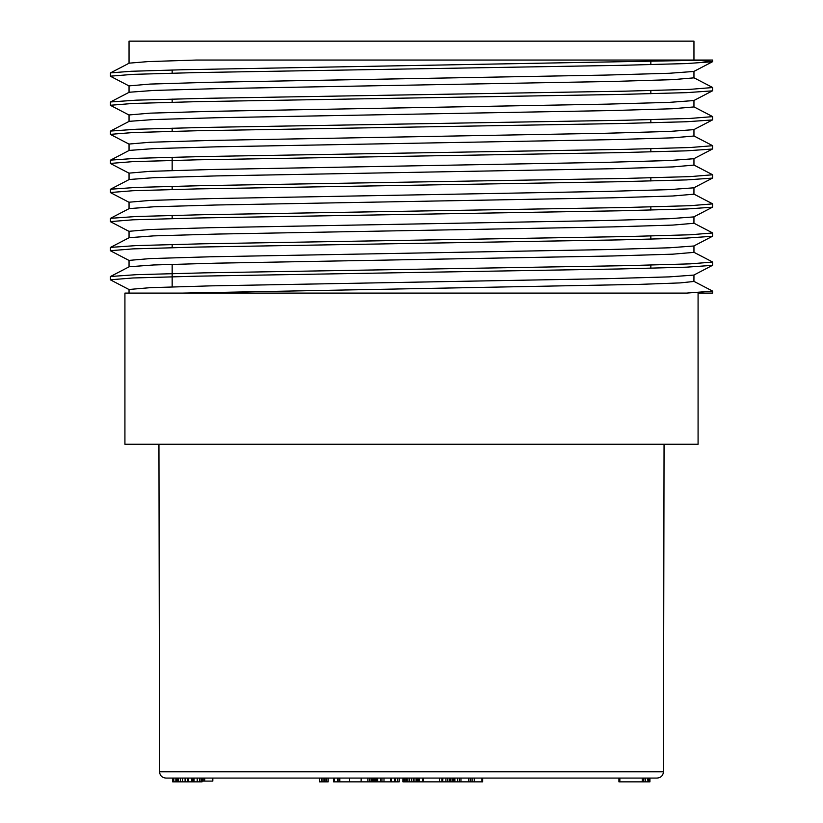 <?xml version="1.0" encoding="UTF-8"?>
<svg xmlns="http://www.w3.org/2000/svg" width="823" height="823" viewBox="0 0 823 823"><rect width="100%" height="100%" fill="white"/><g stroke="black" fill="none" stroke-linecap="round" stroke-linejoin="round"><path stroke-width="1.23" d="M698.079 293.091L712.584 293.091L698.079 293.091L698.079 444.255L124.921 444.255L124.921 293.091L686.66 293.091L712.379 291.157M649.933 778.074L649.933 781.85L649.656 778.074L648.668 778.074M648.01 778.074L648.01 781.85L647.67 778.074L645.623 778.074L645.623 781.85L645.294 778.074L642.249 778.074L642.249 781.85L619.853 781.85L619.853 778.074M647.331 781.85L649.11 781.85L649.11 778.074L647.331 778.074M442.928 778.074L442.681 781.85L442.928 778.074L447.733 778.074L447.733 781.85L442.928 781.85M459.316 781.85L459.316 778.074L460.962 778.074L460.962 781.85L452.084 781.85L452.084 778.074L448.586 778.074M459.316 778.074L453.463 778.074L453.463 781.85M422.796 778.074L422.6 781.85L422.796 778.074M423.506 781.85L439.544 781.85L439.544 778.074L423.506 778.074L423.506 781.85L422.796 781.85M402.982 778.074L402.931 781.85L402.982 778.074L419.113 778.074L419.113 781.85L402.982 781.85M381.965 778.074L380.648 778.074L380.648 781.85L381.965 781.85L381.965 778.074L399.155 778.074L399.155 781.85L381.965 781.85M361.174 778.074L361.112 781.85L361.174 778.074L377.675 778.074L377.675 781.85L377.551 778.074M202.057 781.099L203.127 781.099L203.127 778.074L172.665 778.074L172.665 781.85L173.056 778.074M663.451 771.789C663.071 775.605 660.972 777.694 657.155 778.074L165.845 778.074C162.028 777.694 159.929 775.605 159.549 771.789L663.451 771.789L664.058 444.255M203.127 778.074L212.828 778.074L212.828 781.099L204.721 781.099L204.721 778.074M322.976 781.85L319.55 781.85L319.55 778.074L322.976 778.074L322.976 781.85L324.396 781.85L324.396 778.074M129.19 63.165L110.549 72.866L131.392 71.272L185.556 69.667L712.584 60.048L196.327 60.048L147.996 61.602L129.18 63.155M110.817 276.477L136.474 274.666L203.487 272.866L626.19 265.664L690.158 263.864L712.584 262.064L712.584 265.232M129.252 237.641L110.549 247.384L136.371 245.583L203.302 243.783L626.025 236.582L690.096 234.781L712.584 232.981L712.584 236.15M110.817 218.301L136.381 216.5L203.281 214.7L625.809 207.499L690.096 205.699L712.584 203.898L712.584 207.057M693.892 165.114L672.823 166.915L612.713 168.715L216.542 175.906L153.541 177.717L129.211 179.507L110.549 189.218L136.402 187.418L203.662 185.607L625.871 178.416L690.034 176.616L712.307 174.805M693.954 129.571L693.954 136.021L672.895 137.822L612.909 139.622L216.542 146.823L153.675 148.624L129.211 150.414L110.549 160.125L136.371 158.325L203.281 156.524L626.046 149.323L690.116 147.523L712.584 145.722L712.584 148.891M110.827 131.042L136.423 129.242L203.374 127.442L625.717 120.24L690.086 118.44L712.584 116.64L712.584 119.798M693.954 71.395L693.954 77.856L672.905 79.646L612.868 81.446L216.531 88.647L153.572 90.448L129.211 92.248L110.549 101.959L136.361 100.159L203.487 98.359L625.665 91.158L689.952 89.357L712.584 87.547L712.584 90.715M695.168 60.048L712.296 61.632M712.152 61.766L686.557 63.566L619.606 65.367L197.006 72.568L132.894 74.368L110.426 76.169L110.416 73.01M693.82 100.56L712.451 90.849L686.598 92.649L619.678 94.45L197.016 101.661L132.894 103.461L110.426 105.262L110.416 102.093M129.046 150.496L129.046 144.046L150.105 142.245L210.153 140.445L606.458 133.244L669.336 131.443L693.82 129.643L712.451 119.942L686.608 121.742L619.544 123.543L197.15 130.744L132.987 132.544L110.416 134.344M693.82 158.726L712.451 149.025L686.619 150.825L619.729 152.625L196.944 159.827L132.894 161.627L110.426 163.427L110.416 160.269M693.82 187.819L712.461 178.107L686.577 179.908L619.626 181.708L197.057 188.909L132.904 190.72L110.436 192.52L110.416 189.352M693.82 216.902L712.451 207.201L686.629 208.991L619.575 210.801L197.108 218.002L132.976 219.803L110.416 221.603L110.416 218.434M712.162 236.283L686.547 238.084L619.575 239.884L196.964 247.085L132.925 248.885L110.642 250.686M712.234 265.366L686.567 267.166L619.452 268.967L196.913 276.178L132.904 277.979L110.426 279.779L110.416 276.61M693.779 71.467L669.366 73.268L606.469 75.068L210.4 82.269L150.198 84.069L129.046 85.87L129.046 92.32M693.799 100.56L669.428 102.361L606.582 104.151L210.163 111.362L150.125 113.152L129.046 114.953L129.046 121.403M693.81 158.726L669.408 160.526L606.366 162.337L210.307 169.528L150.177 171.328L129.046 173.128L129.046 179.579M693.799 187.819L669.346 189.619L606.458 191.42L210.112 198.621L150.105 200.421L129.046 202.211L129.046 208.661M693.81 216.912L669.274 218.712L606.335 220.502L210.204 227.704L150.105 229.504L129.046 231.304L129.046 237.754M693.81 245.995L669.336 247.795L606.314 249.595L210.204 256.786L150.136 258.587L129.046 260.387L129.046 266.837M693.799 275.088L669.274 276.878L606.428 278.678L210.153 285.879L150.105 287.68L129.046 289.47L129.046 293.091M183.015 293.091L640.068 284.357L680.137 282.906L693.923 281.456L693.954 275.005M110.755 276.363L129.211 266.755L153.531 264.975L216.614 263.165L612.651 255.974L672.792 254.173L693.871 252.373M129.211 237.682L153.644 235.882L216.49 234.082L612.888 226.881L672.875 225.08L693.933 223.28L693.954 216.83M129.293 208.589L153.85 206.789L216.655 204.989L612.682 197.798L672.7 195.997L693.933 194.197L693.954 187.675M129.262 121.331L153.829 119.53L216.644 117.73L612.641 110.539L672.628 108.739L693.943 106.939L693.954 100.488M693.954 60.048L693.954 41.15L129.046 41.15L129.046 63.237M650.839 61.478L650.839 64.647M650.839 90.571L650.839 93.729M650.839 119.644L650.839 122.822M650.839 148.737L650.839 151.905M650.839 177.83L650.839 180.988M650.839 206.912L650.839 210.081M650.839 235.995L650.839 239.164M650.839 265.088L650.839 268.247M202.057 778.074L202.057 781.85L173.056 781.85M173.807 781.85L173.807 778.074M175.875 781.85L175.875 778.074M197.201 781.85L197.201 778.074M199.526 781.85L199.526 778.074M194.063 781.85L194.063 778.074M193.395 781.85L193.395 778.074M192.921 781.85L192.921 778.074M191.687 781.85L191.687 778.074M188.467 781.85L188.467 778.074M187.737 781.85L187.737 778.074M185.093 781.85L185.093 778.074M182.562 781.85L182.562 778.074M180.33 781.85L180.33 778.074M178.488 781.85L178.488 778.074M177.14 781.85L177.14 778.074M176.276 781.85L176.276 778.074M175.988 781.85L175.988 778.074M201.769 781.85L201.769 778.074M201.018 781.85L201.018 778.074M203.127 781.099L204.721 781.099M377.551 781.85L377.181 778.074M377.181 781.85L376.625 781.85L376.625 778.074M376.625 781.85L375.854 781.85L375.854 778.074M375.854 781.85L374.897 781.85L374.897 778.074M374.897 781.85L373.755 781.85L373.755 778.074M373.755 781.85L372.49 781.85L372.49 778.074M372.49 781.85L371.091 781.85L371.091 778.074M371.091 781.85L369.568 781.85L369.568 778.074M369.568 781.85L367.912 781.85L367.912 778.074M367.912 781.85L361.174 781.85M397.725 781.85L397.725 778.074L397.735 781.85M395.668 781.85L395.668 778.074M394.382 781.85L394.382 778.074M391.244 781.85L391.244 778.074M390.421 781.85L390.421 778.074M383.991 781.85L383.991 778.074M418.928 781.85L418.928 778.074M418.516 781.85L418.516 778.074M417.683 781.85L417.683 778.074M416.448 781.85L416.448 778.074M414.967 781.85L414.967 778.074M413.28 781.85L413.28 778.074M411.397 781.85L411.397 778.074M409.535 781.85L409.535 778.074M407.869 781.85L407.869 778.074M406.377 781.85L406.377 778.074M405.081 781.85L405.081 778.074M404.062 781.85L404.062 778.074M403.363 781.85L403.363 778.074M452.084 781.85L448.586 781.85M449.214 778.074L449.214 781.85L447.733 781.85M457.598 781.85L457.598 778.074M454.872 781.85L454.872 778.074M454.368 781.85L454.368 778.074M450.418 781.85L450.418 778.074M445.912 781.85L445.912 778.074M645.294 781.85L645.253 778.074M645.253 781.85L644.954 778.074M644.954 781.85L643.545 781.85L643.545 778.074M643.545 781.85L642.249 781.85M619.853 781.85L618.927 781.85L618.927 778.074M647.67 781.85L645.623 781.85M649.656 781.85L648.668 781.85M324.396 781.85L326.752 781.85L326.752 778.074M326.752 781.85L328.171 781.85L328.171 778.074M334.405 778.074L334.405 781.85L333.562 781.85L333.562 778.074L333.562 781.85L339.014 781.85L339.014 778.074M339.014 781.85L339.848 781.85L339.848 778.074M339.848 781.85L349.6 781.85L349.6 778.074M349.6 781.85L361.112 781.85M377.675 781.85L380.648 781.85M419.113 781.85L422.6 781.85M441.231 781.85L443.103 781.85M439.492 781.85L441.879 781.85L441.879 778.074M460.17 781.85L471.126 781.85M470.283 778.074L470.283 781.85L481.949 781.85L481.949 778.074M481.949 781.85L482.69 781.85L482.69 778.074M470.962 781.85L470.962 778.074M472.803 781.85L472.803 778.074M474.459 781.85L474.459 778.074M321.361 781.85L321.361 778.074M325.136 781.85L325.136 778.074M337.615 781.85L337.615 778.074M468.75 781.85L468.75 778.074M110.416 131.176L110.416 134.324M110.416 247.528L110.416 250.686M712.584 60.048L712.584 61.632M712.584 174.805L712.584 177.974M712.584 291.157L712.584 293.091M693.82 71.467L712.214 61.89M129.18 86.014L110.549 76.313M129.18 115.097L110.549 105.395M129.18 144.19L110.539 134.478M129.18 173.272L110.549 163.571M129.18 202.365L110.549 192.654M129.18 231.448L110.539 221.737M693.82 245.995L712.224 236.407M129.18 260.531L110.745 250.933M693.82 275.077L712.286 265.459M129.18 289.624L110.549 279.913M693.954 245.912L693.954 252.373M693.954 158.654L693.954 165.114M693.799 281.301L712.296 290.941M693.758 252.198L712.451 261.93M693.779 223.115L712.451 232.847M129.201 208.579L110.755 218.188M693.799 194.043L712.451 203.754M693.779 164.939L712.234 174.558M693.789 135.867L712.451 145.589M129.201 121.331L110.766 130.929M693.799 106.784L712.451 116.496M693.81 77.701L712.451 87.413M172.161 69.996L172.161 73.154M172.161 99.079L172.161 102.237M172.161 128.162L172.161 131.33M172.161 157.244L172.161 170.536M172.161 186.337L172.161 189.496M172.161 215.42L172.161 218.589M172.161 244.503L172.161 247.672M172.161 264.317L172.161 286.888M159.549 771.789L158.942 444.255"/></g></svg>
